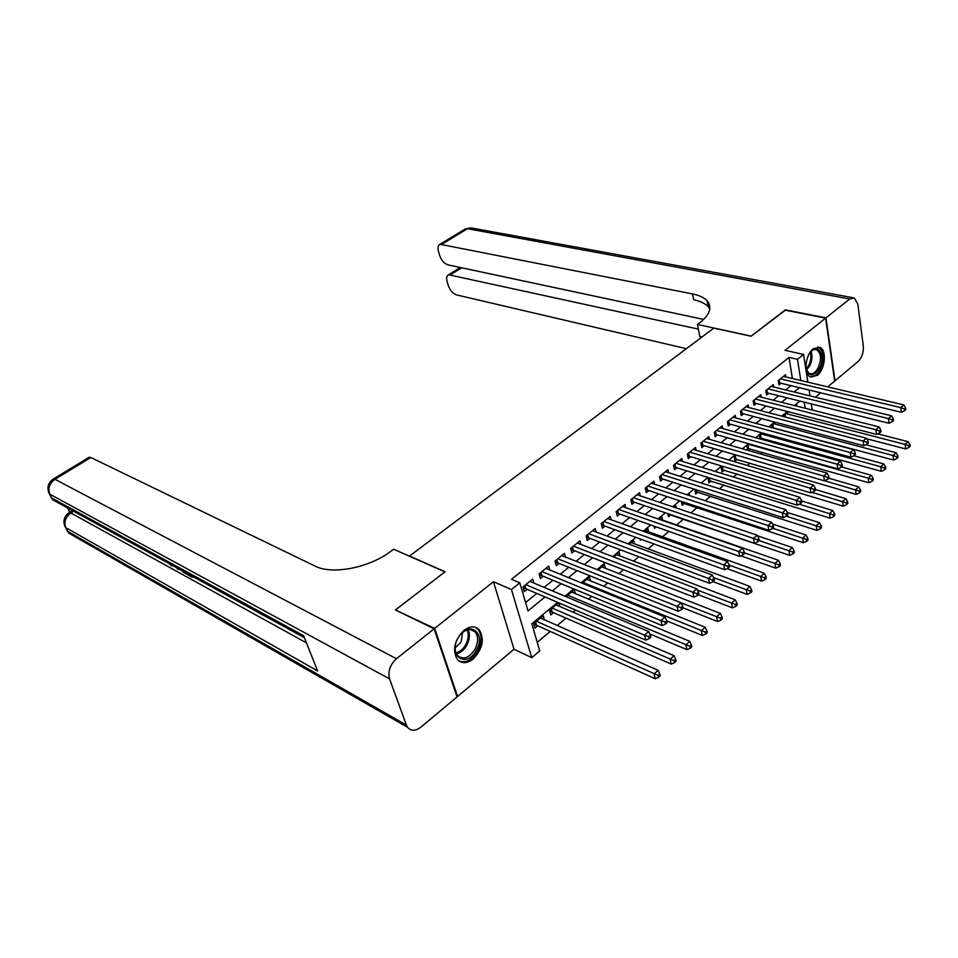 <?xml version="1.0" encoding="UTF-8"?>
<svg xmlns="http://www.w3.org/2000/svg" width="958" height="958" viewBox="0 0 958 958"><rect width="100%" height="100%" fill="white"/><g stroke="black" fill="none" stroke-linecap="round" stroke-linejoin="round"><path stroke-width="1.44" d="M473.144 659.02C482.676 648.925 484.724 639.19 479.275 629.801C475.072 625.754 469.947 625.957 463.876 630.412C454.343 640.303 452.176 650.003 457.361 659.523C461.66 663.87 466.929 663.702 473.144 659.02M817.27 375.416C825.173 369.501 827.053 350.065 819.916 347.371L813.246 348.772C805.307 354.568 803.355 374.063 810.372 376.841L817.27 375.416M557.604 602.342L531.798 623.778L539.749 650.877L531.75 657.667L511.452 589.529L519.787 582.823L528.026 610.905L544.994 596.942M456.774 696.047L457.565 696.466L514.027 649.249L531.75 657.667M815.39 397.199L820.635 392.816M827.724 386.888L834.681 381.068L825.592 318.14L785.045 350.329L803.57 354.424L807.869 382.182M537.246 642.339L550.227 631.406M557.269 625.478L566.01 618.102M573.04 612.186L575.566 610.042M588.547 599.109L591.793 596.379M603.815 586.236L607.731 582.943M618.832 573.579L623.407 569.735M633.609 561.125L638.818 556.742M648.159 548.862L653.979 543.964M662.481 536.803L668.888 531.391M676.576 524.924L683.533 519.056M690.862 512.877L697.22 507.524M705.28 500.723L710.692 496.16M719.458 488.772L723.961 484.976M733.421 477.012L737.037 473.959M747.156 465.432L749.922 463.109M760.688 454.032L762.616 452.404M774.004 442.812L775.118 441.866M396.253 610.342L434.645 628.4L457.565 696.466M395.977 609.551L445.087 571.746L409.509 556.035L713.83 328.127L751.048 336.222L784.961 310.117L825.592 318.14M533.822 583.039L532.684 579.075L522.936 586.955L524.301 591.601L527.139 589.29M549.772 569.95L548.706 566.13L539.115 573.866L540.432 578.5L543.234 576.237M565.459 557.077L564.454 553.389L555.029 561.005L556.311 565.627L559.065 563.4M580.895 544.431L579.961 540.863L570.693 548.359L571.926 552.97L574.632 550.766M596.092 531.989L595.217 528.529L586.092 535.905L587.29 540.504L589.948 538.348M611.048 519.739L610.222 516.398L601.241 523.655L602.402 528.241L605.025 526.11M625.766 507.704L624.999 504.459L616.162 511.608L617.275 516.17L619.85 514.087M640.267 495.849L639.537 492.711L630.843 499.741L631.921 504.291L634.459 502.231M654.53 484.185L653.847 481.144L645.285 488.065L646.327 492.604L648.829 490.58M668.588 472.713L667.942 469.755L659.511 476.569L660.517 481.096L662.984 479.096M682.419 461.409L681.809 458.535L673.51 465.241L674.492 469.767L676.911 467.791M696.047 450.284L695.472 447.494L687.305 454.104L688.251 458.607L690.634 456.667M709.471 439.339L708.932 436.62L700.885 443.123L701.795 447.614L704.142 445.709M722.703 428.549L722.188 425.903L714.261 432.309L715.135 436.788L717.458 434.908M735.732 417.928L735.253 415.353L727.433 421.664L728.284 426.118L730.571 424.274M748.569 407.461L748.114 404.947L740.414 411.174L741.241 415.616L743.48 413.796M761.215 397.151L760.784 394.708L753.204 400.839L753.994 405.27L756.209 403.474M773.681 386.996L773.286 384.613L765.801 390.648L766.568 395.067L768.747 393.295M761.275 439.267L762.388 438.345M747.959 450.38L749.886 448.775M736.307 455.098L734.139 456.894L734.966 461.229L737.205 459.361M722.775 466.354L721.206 467.648L722.057 471.995L724.332 470.103M709.028 477.779L708.07 478.569L708.956 482.928L711.255 481.012M695.053 489.394L695.652 494.029L697.999 492.077M681.306 501.333L682.156 505.297L684.539 503.309M667.762 513.632L668.456 516.733L670.863 514.721M654.027 526.146L654.53 528.349L656.23 526.924M640.112 538.911L640.399 540.132L641.345 539.354M558.682 602.81L549.497 610.438L550.778 614.928L553.508 612.641M796.864 406.156L796.493 403.857M788.422 411.76L784.027 415.401L784.255 416.778M775.681 422.346L771.825 425.556L772.208 427.747M762.76 433.1L759.443 435.842L759.993 438.92M749.635 444.009L746.881 446.296L747.623 450.284M689.676 495.645L689.353 494.136L688.143 495.142M676.288 507.979L675.737 505.453L673.749 507.117M662.625 520.074L661.918 516.949L659.116 519.284M648.626 531.846L647.883 528.624L644.243 531.654M634.424 543.797L633.633 540.48L629.119 544.228M619.994 555.939L619.143 552.526L613.755 557.005M605.336 568.286L604.438 564.753L598.127 569.998M590.451 580.835L589.493 577.183L582.236 583.218M575.327 593.589L574.309 589.805L566.07 596.654M558.957 602.929L559.975 606.546M544.36 619.742L543.198 615.683L533.666 623.61L534.983 628.113L537.761 625.79M792.41 378.518L789.009 357.418L511.536 579.303L519.787 582.823M525.583 602.57L536.779 593.421M544.144 587.398L552.886 580.249M560.25 574.237L568.741 567.292M576.081 561.28L584.332 554.538M591.661 548.551L599.672 542M606.989 536.025L614.773 529.666M622.077 523.703L629.622 517.524M636.914 511.572L644.231 505.584M651.512 499.633L658.625 493.825M665.882 487.885L672.791 482.245M680.036 476.33L686.73 470.845M693.963 464.941L700.454 459.624M707.675 453.733L713.985 448.572M721.182 442.692L727.302 437.686M734.475 431.819L740.414 426.969M747.575 421.113L753.335 416.407M760.484 410.575L766.065 406M773.19 400.181L778.603 395.75M785.716 389.942L790.961 385.655M785.967 376.985L785.596 374.662L778.231 380.613L778.962 385.008L781.105 383.272M514.027 649.249L493.454 581.734L434.645 628.4M493.454 581.734L511.452 589.529M789.009 357.418L797.475 359.322L803.57 354.424M799.858 401.055L794.445 405.545M787.32 411.473L781.728 416.107M774.579 422.047L768.819 426.837M761.658 432.788L755.718 437.722M748.533 443.698L742.414 448.787M735.205 454.775L728.894 460.02M721.673 466.019L715.159 471.42M707.926 477.443L701.22 483.012M693.963 489.047L687.042 494.783M679.773 500.83L672.648 506.746M665.355 512.805L658.014 518.901M650.71 524.972L643.153 531.259M635.825 537.342L628.029 543.821M620.7 549.916L612.665 556.586M605.312 562.693L597.038 569.567M589.673 575.686L581.147 582.775M573.77 588.907L564.992 596.199M805.211 408.264L804.241 402.144M809.091 390.026L810.001 395.882M811.246 403.881L812.192 410.036M800.828 380.506L797.475 359.322M552.371 590.87L561.137 583.661M568.501 577.602L577.015 570.609M584.368 564.561L592.619 557.76M599.959 551.724L607.983 545.126M615.299 539.103L623.083 532.696M630.4 526.684L637.956 520.469M645.249 514.47L652.578 508.435M659.858 502.447L666.984 496.591M674.252 490.616L681.15 484.928M688.407 478.964L695.101 473.456M702.334 467.504L708.848 462.151M716.057 456.212L722.368 451.026M729.565 445.099L735.684 440.069M742.869 434.154L748.809 429.268M755.97 423.376L761.73 418.646M768.879 412.766L774.471 408.168M781.596 402.3L787.009 397.845M794.122 392.002L799.367 387.679M779.249 379.787L779.764 382.949L901.31 412.287L900.76 407.629L780.375 378.865M904.352 408.815L904.568 410.683L905.789 409.593L905.561 407.725L904.352 408.815L900.76 407.629L903.813 404.923L783.452 376.386M779.764 382.949L778.603 382.865M901.31 412.287L904.568 410.683M905.561 407.725L903.813 404.923M866.703 438.776L905.693 448.955L905.142 444.428L908.148 441.686L877.648 433.854M786.147 413.64L905.142 444.428L908.687 445.602L908.903 447.422L910.1 446.32L909.884 444.512L908.687 445.602M908.148 441.686L909.884 444.512M908.903 447.422L905.693 448.955M809.259 353.694C816.994 340.773 826.694 355.502 819.341 368.614C812.995 377.404 808.528 376.937 805.953 367.189M806.48 370.039L809.235 373.44C812.396 374.602 815.366 372.77 818.12 367.932C821.617 359.478 821.198 353.442 816.863 349.862C814.659 348.94 812.384 349.79 810.049 352.4M810.48 376.889C814.049 377.201 817.258 374.77 820.132 369.608C824.467 359.106 823.94 351.634 818.563 347.191L817.833 346.916M458.008 638.088C467.887 619.419 486.892 632.436 476.389 650.207C466.893 668.72 447.35 656.326 458.008 638.088M455.505 644.77C454.739 649.32 455.433 652.937 457.553 655.595C463.265 660.158 469.049 658.086 474.929 649.368C478.413 642.255 478.473 636.411 475.108 631.813C470.845 628.017 465.947 628.927 460.427 634.531M455.194 647.776L461.038 642.171L462.558 632.436M458.942 661.008C465.804 663.391 472.066 660.074 477.731 651.081C482.066 642.243 482.125 634.986 477.922 629.286L475.156 627.215M785.356 310.2L751.168 336.126L697.436 324.451L699.484 322.942C709.89 314.751 712.441 307.398 707.136 300.86C704.118 297.591 699.256 295.292 692.55 293.926L439.997 244.278C438.034 245.332 437.507 247.655 438.429 251.259L439.602 255.343C441.399 260.432 444.189 263.606 447.985 264.875L703.663 319.421M701.951 337.024L699.795 336.545L697.436 324.451M707.459 302.572L708.561 302.788M825.94 317.864L835.017 380.793L858.117 361.477C861.984 357.574 863.721 352.46 863.326 346.125L857.793 303.985L854.308 297.95L849.734 298.98L825.94 317.864L785.297 309.853M698.346 329.109L448.595 274.754C446.715 275.772 446.212 278 447.099 281.448L448.248 285.424C450.009 290.406 452.775 293.567 456.547 294.896L686.359 348.688M709.794 308.931L708.261 306.776C705.232 303.494 700.382 301.159 693.688 299.782L692.55 293.926M67.707 508.003L69.718 512.255M71.072 511.404L73.179 511.548L70.868 512.985L306.452 642.854M434.118 628.819L395.45 609.947L444.919 571.866L393.666 549.233L390.864 551.305C369.189 567.902 332.031 575.039 315.014 566.07L90.842 457.517L54.941 479.323L396.456 658.709L434.118 628.819L457.062 696.897L420.969 727.074C415.497 731.194 411.018 731.265 407.545 727.29L68.701 533.067L67.563 531.295L406.42 725.134L407.545 727.29M396.456 658.709C390.014 664.72 387.715 671.45 389.547 678.887L406.42 725.134M66.246 529.175L67.563 531.295L65.815 527.63L317.589 670.959L303.614 635.681L51.6 497.932L49.804 494.172C47.756 488.317 49.469 483.371 54.941 479.323L52.906 479.251M88.735 457.493L90.842 457.517M191.684 575.938L192.259 577.255L187.684 574.74M181.661 570.8L181.134 570.154M185.708 572.656L186.283 573.974L182.894 571.998M177.996 568.429L178.224 569.543L176.296 567.507M170.093 564.106L171.266 564.741M173.051 565.723L171.518 565.962L168.895 563.448M766.867 389.798L767.406 392.96L889 423.268L888.413 418.586L767.993 388.876M892.03 419.784L892.269 421.664L893.503 420.55L893.275 418.682L892.03 419.784L888.413 418.586L891.515 415.832L771.106 386.361M767.406 392.96L766.196 392.876M889 423.268L892.269 421.664M893.275 418.682L891.515 415.832M754.305 399.941L754.868 403.126L876.498 434.417L875.887 429.723L755.419 399.043M879.528 430.932L879.767 432.812L881.025 431.687L880.785 429.807L879.528 430.932L875.887 429.723L879.037 426.921L758.58 396.492M754.868 403.126L753.599 403.031M876.498 434.417L879.767 432.812M880.785 429.807L879.037 426.921M741.552 410.252L742.139 413.437L863.793 445.745L863.158 441.039L742.666 409.353M866.822 442.249L867.074 444.141L868.355 443.003L868.104 441.111L866.822 442.249L863.158 441.039L866.355 438.189L745.875 406.755M742.139 413.437L740.821 413.341M863.793 445.745L867.074 444.141M868.104 441.111L866.355 438.189M728.619 420.706L729.23 423.903L850.884 457.241L850.213 452.523L729.721 419.82M853.913 453.757L854.177 455.649L855.482 454.487L855.207 452.595L853.913 453.757L850.213 452.523L853.47 449.637L732.978 417.185M729.23 423.903L727.84 423.795M850.884 457.241L854.177 455.649M855.207 452.595L853.47 449.637M772.184 427.603L893.598 460.044L893.024 455.505L896.077 452.727L865.864 444.728M773.98 423.771L893.024 455.505L896.592 456.703L896.82 458.511L898.029 457.397L897.814 455.577L896.592 456.703M896.077 452.727L897.814 455.577M896.82 458.511L893.598 460.044M759.802 437.866L881.312 471.312L880.725 466.762L883.815 463.935L853.913 455.78M761.622 434.034L880.725 466.762L884.306 467.959L884.545 469.779L885.779 468.654L885.551 466.833L884.306 467.959M883.815 463.935L885.551 466.833M884.545 469.779L881.312 471.312M747.252 448.284L868.846 482.76L868.223 478.186L871.361 475.312L841.531 466.929M749.096 444.452L868.223 478.186L871.828 479.407L872.079 481.227L873.337 480.078L873.085 478.246L871.828 479.407M871.361 475.312L873.085 478.246M872.079 481.227L868.846 482.76M734.511 458.846L856.177 494.376L855.518 489.801L858.715 486.88L828.874 478.234M824.563 480.76L859.158 491.023L859.422 492.855L860.691 491.682L860.44 489.849L859.158 491.023M858.715 486.88L860.44 489.849M859.422 492.855L856.177 494.376M715.482 431.316L716.117 434.525L837.771 468.941L837.076 464.199L716.584 430.441M840.789 465.444L841.076 467.348L842.393 466.163L842.118 464.271L840.789 465.444L837.076 464.199L840.382 461.265L719.889 427.771M716.117 434.525L714.68 434.417M837.771 468.941L841.076 467.348M842.118 464.271L840.382 461.265M721.578 469.576L843.303 506.183L842.621 501.597L845.866 498.627L815.498 489.562M811.989 492.376L846.285 502.83L846.561 504.674L847.854 503.477L847.579 501.645L846.285 502.83M845.866 498.627L847.579 501.645M846.561 504.674L843.303 506.183M702.154 442.093L702.813 445.314L824.443 480.82L823.712 476.066L703.244 441.219M827.461 477.324L827.748 479.228L829.089 478.03L828.802 476.138L827.461 477.324L823.712 476.066L827.077 473.084L706.597 438.513M702.813 445.314L701.304 445.195M824.443 480.82L827.748 479.228M828.802 476.138L827.077 473.084M708.453 480.449L830.227 518.182L829.508 513.584L832.813 510.566L801.606 500.962M799.212 504.183L833.209 514.829L833.484 516.673L834.801 515.464L834.526 513.62L833.209 514.829M832.813 510.566L834.526 513.62M833.484 516.673L830.227 518.182M688.622 453.038L689.293 456.259L810.899 492.903L810.133 488.137L689.7 452.164M813.905 489.406L814.216 491.31L815.581 490.101L815.27 488.185L813.905 489.406L810.133 488.137L813.546 485.095L693.101 449.41M689.293 456.259L687.724 456.128M810.899 492.903L814.216 491.31M815.27 488.185L813.546 485.095M695.125 491.502L816.935 530.373L816.192 525.75L819.545 522.697L787.296 512.47M786.243 516.182L819.916 527.02L820.204 528.864L821.545 527.642L821.245 525.786L819.916 527.02M819.545 522.697L821.245 525.786M820.204 528.864L816.935 530.373M674.875 464.139L675.582 467.384L797.128 505.177L796.326 500.399L675.941 463.277M800.134 501.681L800.445 503.597L801.834 502.363L801.523 500.447L800.134 501.681L796.326 500.399L799.798 497.31L679.402 460.487M675.582 467.384L673.941 467.241M797.128 505.177L800.445 503.597M801.523 500.447L799.798 497.31M681.605 502.711L803.427 542.767L802.66 538.133L806.061 535.019L772.507 524.05M772.771 528.289L806.396 539.414L806.708 541.258L808.073 540.013L807.762 538.156L806.396 539.414M806.061 535.019L807.762 538.156M806.708 541.258L803.427 542.767M660.924 475.419L661.643 478.665L783.129 517.655L782.291 512.865L661.978 474.569M786.123 514.159L786.458 516.087L787.871 514.829L787.536 512.901L786.123 514.159L782.291 512.865L785.823 509.728L665.487 471.731M661.643 478.665L659.942 478.521M783.129 517.655L786.458 516.087M787.536 512.901L785.823 509.728M667.87 514.099L789.703 555.353L788.889 550.706L792.362 547.545L757.479 535.797M759.011 540.575L792.673 552L792.985 553.868L794.374 552.598L794.05 550.73L792.673 552M792.362 547.545L794.05 550.73M792.985 553.868L789.703 555.353M646.746 486.88L647.5 490.137L768.891 530.349L768.017 525.535L647.788 486.041M771.885 526.852L772.232 528.78L773.657 527.499L773.322 525.571L771.885 526.852L768.017 525.535L771.609 522.35L651.356 483.155M647.5 490.137L645.728 489.969M768.891 530.349L772.232 528.78M773.322 525.571L771.609 522.35M740.833 555.856L775.752 568.154L774.902 563.496L778.423 560.286L659.475 518.985M744.39 552.826L778.71 564.801L779.046 566.669L780.447 565.376L780.111 563.52L778.71 564.801M778.423 560.286L780.111 563.52M779.046 566.669L775.752 568.154M632.352 498.507L633.13 501.776L754.413 543.258L753.503 538.432L633.382 497.681M757.395 539.761L757.754 541.689L759.215 540.396L758.856 538.456L757.395 539.761L753.503 538.432L757.155 535.187L637.01 494.759M633.13 501.776L631.286 501.609M754.413 543.258L757.754 541.689M758.856 538.456L757.155 535.187M727.086 568.645L761.562 581.171L760.688 576.5L764.256 573.231L645.405 530.684M729.23 565.16L764.508 577.818L764.867 579.686L766.292 578.381L765.945 576.512L764.508 577.818M764.256 573.231L765.945 576.512M764.867 579.686L761.562 581.171M617.73 510.339L618.533 513.608L739.696 556.382L738.738 551.545L618.748 509.512M742.666 552.886L743.037 554.826L744.522 553.508L744.15 551.569L742.666 552.886L738.738 551.545L742.462 548.251L622.425 506.543M618.533 513.608L616.605 513.428M739.696 556.382L743.037 554.826M744.15 551.569L742.462 548.251M713.015 581.626L747.144 594.403L746.222 589.721L749.863 586.392L631.106 542.575M713.518 577.566L750.078 591.062L750.449 592.93L751.898 591.601L751.539 589.721L750.078 591.062M749.863 586.392L751.539 589.721M750.449 592.93L747.144 594.403M602.869 522.35L603.696 525.631L724.715 569.747L723.721 564.885L603.875 521.535M727.673 566.25L728.068 568.19L729.577 566.849L729.182 564.897L727.673 566.25L723.721 564.885L727.505 561.532L607.611 518.506M603.696 525.631L601.696 525.427M724.715 569.747L728.068 568.19M729.182 564.897L727.505 561.532M698.358 594.702L732.475 607.863L731.517 603.169L735.217 599.792L616.593 554.646M697.436 590.104L735.397 604.522L735.78 606.402L737.253 605.037L736.882 603.157L735.397 604.522M735.217 599.792L736.882 603.157M735.78 606.402L732.475 607.863M587.769 534.552L588.619 537.845L709.471 583.326L708.441 578.464L588.763 533.75M712.429 579.841L712.836 581.781L714.369 580.416L713.961 578.464L712.429 579.841L708.441 578.464L712.285 575.051L592.559 530.672M588.619 537.845L586.536 537.63M709.471 583.326L712.836 581.781M713.961 578.464L712.285 575.051M683.042 607.815L717.554 621.55L716.548 616.844L720.32 613.407L601.84 566.908M556.837 559.556L557.748 562.873L678.18 611.228L677.067 606.33L681.054 602.798L720.464 618.209L720.859 620.101L722.368 618.712L721.973 616.832L720.464 618.209M720.32 613.407L721.973 616.832M720.859 620.101L717.554 621.55M572.429 546.946L573.315 550.251L693.963 597.157L692.897 592.272L573.399 546.156M696.909 593.661L697.328 595.625L698.897 594.223L698.466 592.272L696.909 593.661L692.897 592.272L696.813 588.799L577.267 543.042M573.315 550.251L571.136 550.024M693.963 597.157L697.328 595.625M698.466 592.272L696.813 588.799M666.708 620.832L702.37 635.477L701.34 630.759L705.16 627.262L586.859 579.374M583.075 582.524L705.28 632.136L705.687 634.028L707.22 632.627L706.812 630.735L705.28 632.136M705.16 627.262L706.812 630.735M705.687 634.028L702.37 635.477M681.114 607.743L681.557 609.695L683.138 608.282L682.707 606.318L681.114 607.743L677.067 606.33L557.796 558.777M561.723 555.604L681.054 602.798L682.707 606.318M557.748 562.873L555.472 562.621M678.18 611.228L681.557 609.695M649.74 633.897L686.922 649.644L685.844 644.914L689.748 641.357L571.627 592.044M567.783 595.241L689.82 646.315L690.251 648.207L691.808 646.782L691.377 644.89L689.82 646.315M689.748 641.357L691.377 644.89M690.251 648.207L686.922 649.644M540.983 572.369L541.917 575.698L662.122 625.55L660.96 620.64L541.929 571.603M665.032 622.065L665.499 624.029L667.115 622.592L666.648 620.616L665.032 622.065L660.96 620.64L665.02 617.036L545.916 568.381M541.917 575.698L539.558 575.423M662.122 625.55L665.499 624.029M666.648 620.616L665.02 617.036M549.88 611.779L552.215 612.078L671.211 664.062L670.097 659.32L674.061 655.703L556.155 604.905M552.251 608.162L674.097 660.733L674.54 662.637L676.132 661.176L675.677 659.284L674.097 660.733M674.061 655.703L675.677 659.284M674.54 662.637L671.211 664.062M524.864 585.398L525.834 588.727L645.764 640.136L644.554 635.214L525.786 584.643M648.662 636.651L649.141 638.627L650.793 637.154L650.314 635.178L648.662 636.651L644.554 635.214L648.686 631.538L529.846 581.362M525.834 588.727L523.379 588.428M645.764 640.136L649.141 638.627M650.314 635.178L648.686 631.538M534.037 624.879L536.468 625.203L655.224 678.743L654.051 673.989L658.086 670.301L540.42 617.982M536.456 621.287L658.086 675.414L658.553 677.318L660.17 675.833L659.703 673.929L658.086 675.414M658.086 670.301L659.703 673.929M658.553 677.318L655.224 678.743M778.626 380.29L779.058 382.865M784.734 416.898L784.422 415.077M785.452 417.089L785.033 414.575M811.115 351.311C812.624 355.837 812.121 360.735 809.618 366.004L806.504 370.111M806.229 369.034L808.648 365.621C810.911 360.926 811.486 356.448 810.36 352.161M468.067 629.645C470.174 634.256 469.719 639.501 466.726 645.369C463.959 650.111 460.523 652.949 456.427 653.883M456.02 652.973C459.876 651.967 463.085 649.249 465.672 644.806C468.498 639.297 468.989 634.328 467.121 629.885M849.734 298.98L467.468 228.699L442.069 244.134M461.672 267.797L450.763 274.623M464.666 229.309L472.09 228.088L852.883 297.698M389.547 678.887L49.804 494.172L48.523 492.077M71.503 511.141L69.192 512.59C63.923 516.53 62.641 521.439 65.348 527.319L65.815 527.63C63.815 521.93 65.503 517.045 70.868 512.985L68.748 512.865M75.694 535.941L68.701 533.067L64.497 525.451M60.474 502.782L52.87 499.872L51.145 497.633L52.87 499.872L304.416 637.705M50.319 495.885L49.349 493.873C46.619 487.873 47.948 482.916 53.349 478.976L89.19 457.217M766.244 390.289L766.699 392.876M753.695 400.444L754.15 403.043M740.941 410.743L741.42 413.353M728.008 421.197L728.511 423.807M772.675 427.603L772.268 425.196M773.381 427.699L772.866 424.693M760.353 437.878L759.922 435.447M761.059 437.974L760.532 434.956M747.851 448.296L747.408 445.865M748.557 448.392L748.006 445.362M735.169 458.87L734.702 456.427M735.876 458.966L735.301 455.924M714.884 431.807L715.398 434.429M722.296 469.588L721.817 467.145M723.003 469.707L722.404 466.654M701.555 442.584L702.082 445.207M709.219 480.485L708.728 478.03M709.938 480.593L709.387 477.898M688.024 453.517L688.574 456.152M695.963 491.526L695.544 489.55M696.67 491.646L696.286 489.789M674.288 464.618L674.851 467.264M682.503 502.746L682.264 501.657M683.21 502.866L683.006 501.896M660.337 475.898L660.924 478.557M646.159 487.347L646.77 490.017M631.777 498.986L632.4 501.657M617.156 510.806L617.802 513.476M602.295 522.805L602.965 525.499M587.206 535.007L587.901 537.701M571.866 547.401L572.585 550.108M556.275 560.011L557.017 562.717M567.148 597.109L566.849 596.02M540.42 572.812L541.198 575.53M551.497 611.911L550.778 609.384M552.215 612.078L551.317 608.929M524.313 585.841L525.104 588.559M535.75 625.023L535.007 622.496M536.468 625.203L535.546 622.041M813.905 349.215L816.863 349.862M470.174 629.478L475.108 631.813M708.261 306.776L707.136 300.86M460.223 267.498L448.595 274.754M470.857 227.836L465.372 228.878L439.997 244.278"/></g></svg>
